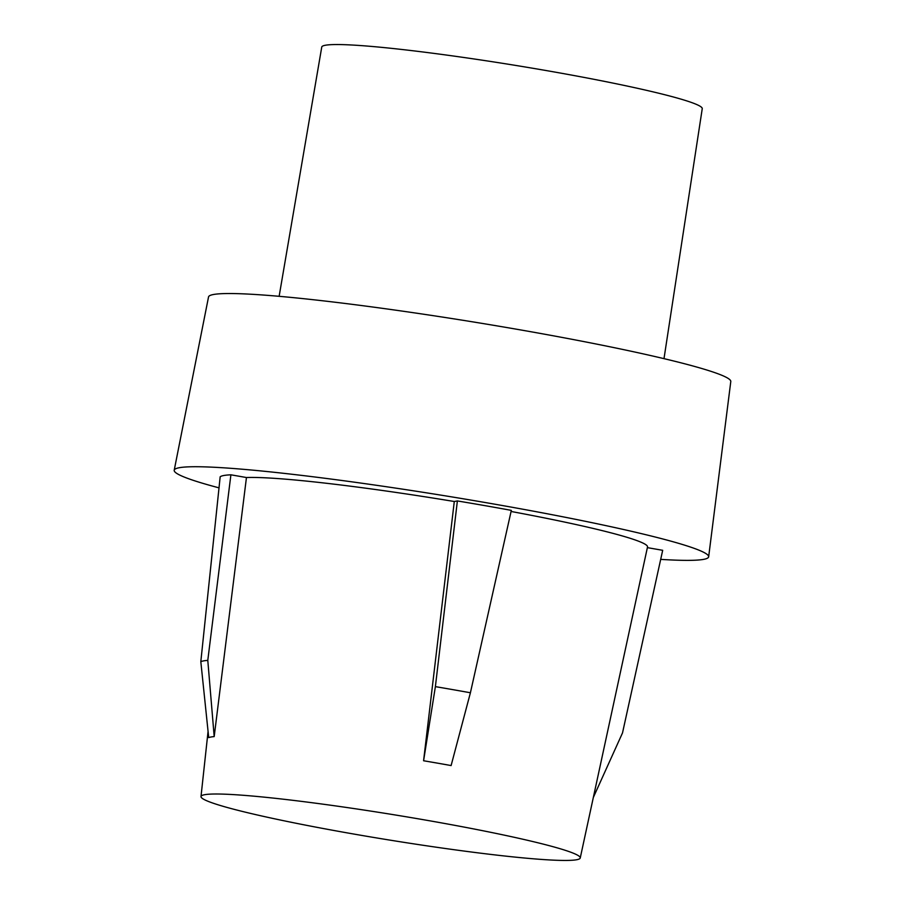 <?xml version="1.0" encoding="UTF-8"?>
<svg xmlns="http://www.w3.org/2000/svg" width="905" height="905" viewBox="0 0 905 905"><rect width="100%" height="100%" fill="white"/><g stroke="black" fill="none" stroke-linecap="round" stroke-linejoin="round"><path stroke-width="1.36" d="M200.82 661.657L208.716 737.598A195.129 13.043 9.2 0 1 210.956 737.009A195.129 13.043 9.2 0 1 214.191 736.591L246.454 477.535L230.899 474.808A224.7 15.023 -170.8 0 0 220.175 476.788L200.82 661.657A214.926 14.367 9.2 0 1 203.568 660.888A214.926 14.367 9.2 0 1 207.788 660.379L230.899 474.808M279.136 296.308L321.75 47.06A192.731 12.885 9.2 0 1 325.381 45.25A192.731 12.885 9.2 0 1 531.597 68.056A192.731 12.885 9.2 0 1 702.246 108.691L663.999 358.652M593.329 797.475L622.516 732.903L662.686 550.308L647.369 547.638M204.632 794.703A192.086 12.84 -170.8 0 0 201.001 796.558A192.086 12.84 -170.8 0 0 371.355 837.057A192.086 12.84 -170.8 0 0 576.621 859.75A192.086 12.84 -170.8 0 0 580.241 857.985A192.086 12.84 -170.8 0 0 410.553 817.509A192.086 12.84 -170.8 0 0 204.632 794.703M660.695 559.381A270.708 18.1 -170.8 0 0 703.547 559.381A270.708 18.1 -170.8 0 0 708.66 556.79L730.788 381.537A264.532 17.681 -170.8 0 0 496.347 325.766A264.532 17.681 -170.8 0 0 213.523 294.498A264.532 17.681 -170.8 0 0 208.535 296.942L174.213 470.227A270.708 18.1 -170.8 0 0 219.01 487.852M708.66 556.79A270.708 18.1 -170.8 0 0 468.745 499.718A270.708 18.1 -170.8 0 0 179.314 467.715A270.708 18.1 -170.8 0 0 174.213 470.227M454.287 501.506L457.376 500.94L435.384 686.635L423.585 760.754L454.287 501.506A208.784 13.96 -170.8 0 0 246.454 477.535M423.585 760.754A195.129 13.043 9.2 0 1 451.109 765.562L470.408 692.766L511.325 510.375A224.7 15.023 -170.8 0 0 457.376 500.94M580.241 857.985L647.516 546.971A208.784 13.96 -170.8 0 0 511.087 511.472M214.191 736.591L207.788 660.379M435.384 686.635A214.926 14.367 9.2 0 1 470.408 692.766M201.001 796.558L208.071 731.398"/></g></svg>
